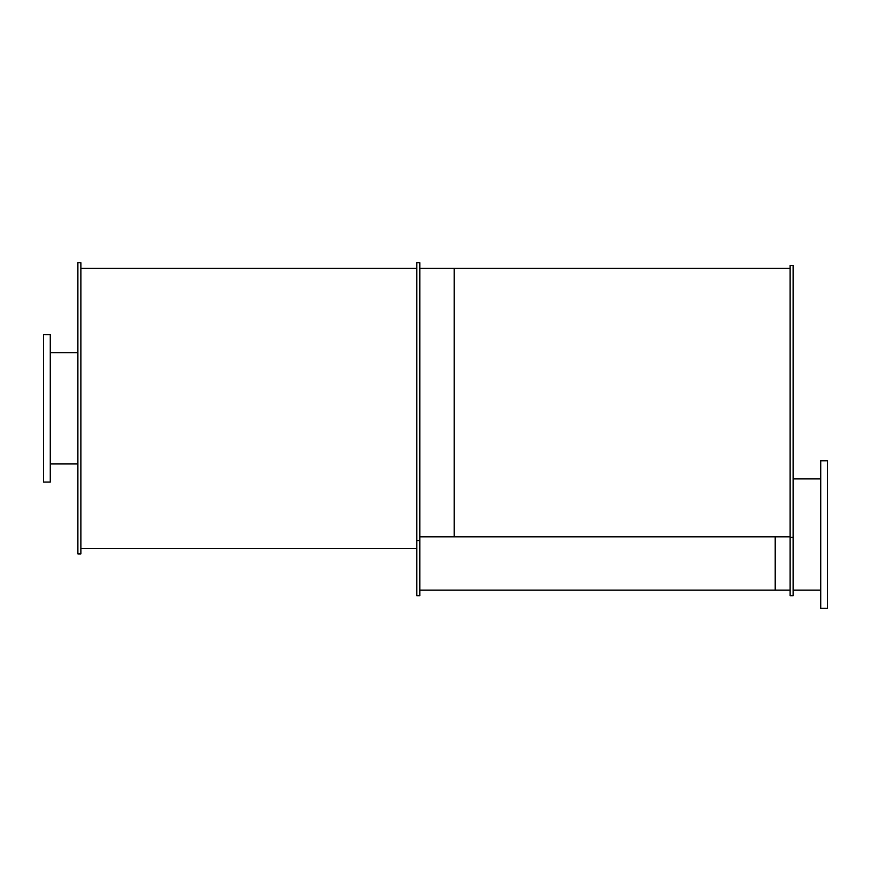 <?xml version="1.0" encoding="UTF-8"?>
<svg xmlns="http://www.w3.org/2000/svg" width="871" height="871" viewBox="0 0 871 871"><rect width="100%" height="100%" fill="white"/><g stroke="black" fill="none" stroke-linecap="round" stroke-linejoin="round"><path stroke-width="1.31" d="M50.268 408.347L50.268 334.616L43.55 334.616L43.55 482.066L50.268 482.066L50.268 408.347M790.117 590.135L419.822 590.135L790.117 590.135L775.19 590.135L775.19 536.819M827.45 534.511L827.45 460.792L820.732 460.792L820.732 608.241L827.45 608.241L827.45 534.511M80.883 408.347L80.883 262.759L77.889 262.759L77.889 553.923L80.883 553.923L80.883 408.347M416.839 540.564L416.839 262.759L419.822 262.759L419.822 540.564L416.839 540.564L416.839 595.731L419.822 595.731L419.822 540.564M790.117 537.363L790.117 265.557L793.111 265.557L793.111 537.363L790.117 537.363L790.117 595.731L793.111 595.731L793.111 537.363M790.117 536.819L419.822 536.819L454.161 536.819L454.161 268.366L419.822 268.366L790.117 268.366M50.268 463.96L77.889 463.96M50.268 352.722L77.889 352.722M793.111 590.135L820.732 590.135M793.111 478.898L820.732 478.898M80.883 548.327L416.839 548.327L80.883 548.327M80.883 268.366L416.839 268.366L80.883 268.366"/></g></svg>
